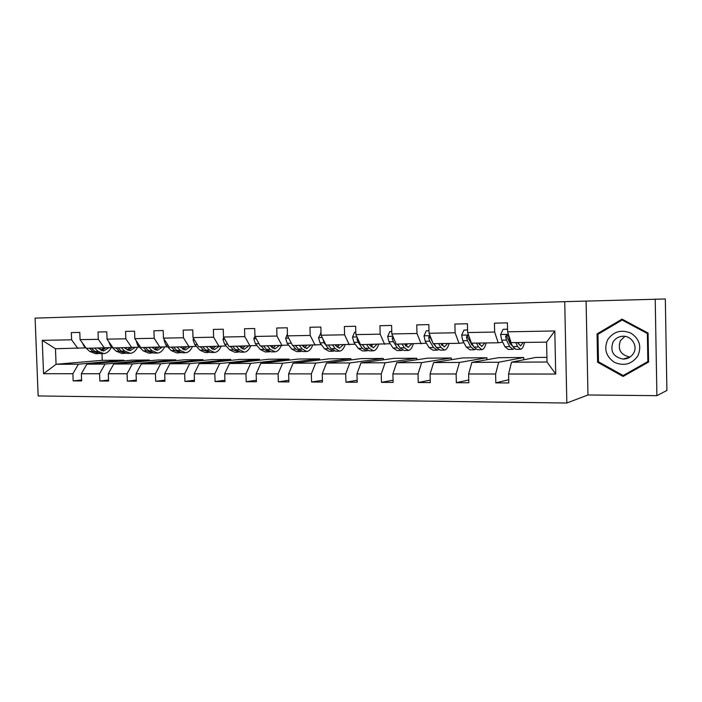 <?xml version="1.0" encoding="UTF-8"?>
<svg xmlns="http://www.w3.org/2000/svg" width="702" height="702" viewBox="0 0 702 702"><rect width="100%" height="100%" fill="white"/><g stroke="black" fill="none" stroke-linecap="round" stroke-linejoin="round"><path stroke-width="1.05" d="M587.969 394.989L656.896 395.656L666.9 390.452L665.329 298.982L564.733 301.658L566.83 403.018L587.969 394.989L586.1 301.263M564.733 301.658L35.1 318.12L38.154 395.946L566.83 403.018M656.896 395.656L655.212 299.122M546.919 357.362L535.802 357.432L511.53 362.179L547.016 362.021L555.712 374.043L508.581 374.017L508.783 382.941L495.823 382.88L508.713 379.712M511.53 362.179L508.581 374.017M523.78 359.784L523.736 357.511L498.569 357.687L471.884 362.364L498.666 362.241L495.621 374.008L495.823 382.88M495.621 374.008L468.629 373.982L468.839 382.757L456.344 382.695L468.778 379.957M486.942 359.722L486.898 357.766L462.557 357.923L433.625 362.548L459.477 362.425L456.133 373.982L456.344 382.695M456.133 373.982L430.098 373.964L430.317 382.572L418.252 382.52L430.247 380.107M451.298 359.722L451.254 358.002L427.693 358.16L396.683 362.715L421.648 362.601L418.032 373.955L418.252 382.52M418.032 373.955L392.892 373.938L393.12 382.397L381.467 382.344L393.059 380.212M416.795 359.757L416.751 358.231L393.927 358.38L360.995 362.881L385.117 362.767L381.239 373.929L381.467 382.344M381.239 373.929L356.958 373.912L357.195 382.23L345.937 382.178L357.142 380.265M383.362 359.828L383.327 358.459L361.205 358.599L326.483 363.039L349.807 362.934L345.7 373.903L345.937 382.178M345.7 373.903L322.236 373.885L322.472 382.072L311.591 382.02L322.42 380.291M350.974 359.915L350.939 358.669L329.492 358.819L293.111 363.197L315.672 363.092L311.346 373.876L311.591 382.02M311.346 373.876L288.645 373.868L288.891 381.914L278.361 381.862L288.847 380.291M319.559 360.012L319.533 358.88L298.727 359.02L260.802 363.346L282.643 363.241L278.115 373.859L278.361 381.862M278.115 373.859L256.151 373.841L256.405 381.756L246.209 381.712L256.362 380.273M289.092 360.117L289.066 359.091L268.875 359.222L229.519 363.496L250.667 363.39L245.963 373.833L246.209 381.712M245.963 373.833L224.701 373.824L224.956 381.607L215.084 381.563L224.903 380.238M259.529 360.24L259.494 359.284L239.9 359.415L199.219 363.636L219.708 363.539L214.83 373.815L215.084 381.563M214.83 373.815L194.226 373.797L194.489 381.467L184.924 381.423L194.445 380.203M230.818 360.354L230.791 359.477L211.75 359.608L169.84 363.768L189.698 363.68L184.661 373.797L184.924 381.423M184.661 373.797L164.698 373.78L164.961 381.326L155.695 381.283L164.926 380.151M202.931 360.477L202.904 359.661L184.407 359.784L141.348 363.899L160.618 363.812L155.432 373.771L155.695 381.283M155.432 373.771L136.074 373.762L136.337 381.195L127.352 381.151L136.302 380.098M175.833 360.609L175.807 359.845L157.827 359.968L113.715 364.031L132.397 363.943L127.08 373.754L127.352 381.151M127.08 373.754L108.31 373.745L108.573 381.063L99.851 381.028L108.538 380.045M149.491 360.731L149.465 360.021L131.976 360.135L86.881 364.154L105.028 364.066L99.579 373.736L99.851 381.028M99.579 373.736L81.362 373.727L81.634 380.94L73.166 380.896L81.599 379.975M101.992 353.632L102.238 360.337L56.072 364.294L78.448 364.189L72.894 373.718L73.166 380.896M72.894 373.718L43.542 373.701L42.234 340.347L71.604 339.803L71.323 332.608L79.8 332.415L80.072 339.654L98.306 339.32L98.034 332.011L106.765 331.818L107.037 339.154L125.825 338.812L125.553 331.397L134.547 331.195L134.819 338.645L154.186 338.294L153.922 330.765L163.197 330.554L163.461 338.127L183.433 337.759L183.178 330.107L192.743 329.896L193.006 337.583L213.619 337.206L213.364 329.431L223.236 329.212L223.49 337.03L244.77 336.635L244.524 328.738L254.721 328.51L254.975 336.451L276.957 336.047L276.702 328.018L287.25 327.781L287.495 335.854L310.205 335.442L309.968 327.272L320.858 327.035L321.104 335.24L344.585 334.81L344.357 326.509L355.624 326.255L355.861 334.6L380.159 334.161L379.931 325.71L391.593 325.447L391.821 333.941L416.979 333.485L416.76 324.886L428.834 324.622L429.062 333.266L455.115 332.783L454.905 324.034L467.418 323.754L467.637 332.555L494.647 332.064L494.436 323.157L507.414 322.867L507.625 331.827L554.808 330.958L555.712 374.043M467.637 332.555L471.428 343.146L498.218 342.787L502.685 342.19M509.02 341.347L510.135 341.207M498.218 342.787L494.647 332.064M523.736 357.511L498.666 362.241M471.884 362.364L468.629 373.982M429.062 333.266L433.152 343.655L459.011 343.313L463.89 342.725M470.235 341.953L470.972 341.865M459.011 343.313L455.115 332.783M486.898 357.766L459.477 362.425M433.625 362.548L430.098 373.964M391.821 333.941L396.191 344.155L426.43 343.234M421.165 343.822L416.979 333.485M451.254 358.002L421.648 362.601M396.683 362.715L392.892 373.938M355.861 334.6L360.486 344.629L390.233 343.726M384.617 344.313L380.159 334.161M416.751 358.231L385.117 362.767M360.995 362.881L356.958 373.912M321.104 335.24L325.965 345.094L355.247 344.208M349.298 344.787L344.585 334.81M383.327 358.459L349.807 362.934M326.483 363.039L322.236 373.885M287.495 335.854L292.576 345.542L321.393 344.673M315.145 345.244L310.205 335.442M350.939 358.669L315.672 363.092M293.111 363.197L288.645 373.868M254.975 336.451L260.258 345.981L288.636 345.121M282.099 345.682L276.957 336.047M319.533 358.88L282.643 363.241M260.802 363.346L256.151 373.841M223.49 337.03L228.966 346.402L256.914 345.551M250.123 346.112L244.77 336.635M289.066 359.091L250.667 363.39M229.519 363.496L224.701 373.824M193.006 337.583L198.648 346.806L226.184 345.972M219.147 346.534L213.619 337.206M259.494 359.284L219.708 363.539M199.219 363.636L194.226 373.797M163.461 338.127L169.27 347.2L196.393 346.376M189.136 346.937L183.433 337.759M230.791 359.477L189.698 363.68M169.84 363.768L164.698 373.78M134.819 338.645L140.769 347.587L167.506 346.77M160.038 347.323L154.186 338.294M202.904 359.661L160.618 363.812M141.348 363.899L136.074 373.762M107.037 339.154L113.127 347.955L139.479 347.157M131.818 347.709L125.825 338.812M175.807 359.845L132.397 363.943M113.715 364.031L108.31 373.745M80.072 339.654L86.285 348.315L112.267 347.525M104.431 348.069L98.306 339.32M149.465 360.021L105.028 364.066M86.881 364.154L81.362 373.727M42.234 340.347L55.467 348.727L85.846 347.894M77.852 348.429L71.604 339.803M547.016 362.021L546.595 342.137L511.091 342.611L507.625 331.827M102.238 360.337L123.842 360.196L78.448 364.189M55.467 348.727L56.072 364.294L43.542 373.701M123.868 360.863L123.842 360.196M554.808 330.958L546.595 342.137M597.051 333.906L597.613 362.258L623.086 376.456L648.587 362.039L648.078 333.055L622.016 319.138L597.051 333.906L599.183 333.59M624.157 375.193L624.754 375.517M622.911 319.612L622.253 320.007M598.78 361.951L597.613 362.258M82.336 342.813L84.038 346.244L86.232 348.236M99.272 349.245L100.307 348.131M86.32 348.315L89.821 351.509L95.604 353.703L97.806 353.676M94.7 348.201L98.183 351.404L103.922 353.615C106.941 353.255 109.38 351.254 111.241 347.604M98.087 348.157L103.843 350.895L108.784 347.771M89.496 348.271L92.989 351.465L99.28 353.606M103.448 348.087L100.86 350.307M102.975 353.624L100.755 353.65L94.998 351.448L91.506 348.245M101.86 350.693L105.484 347.999M108.731 341.611L110.495 345.858L116.163 351.202L121.823 353.431L124.14 353.404M124.675 347.797L125.623 348.71L126.43 347.78M121.358 347.85L124.772 351.097L130.388 353.343C133.327 352.983 135.697 350.965 137.522 347.297M125.623 348.71L130.309 350.579L135.1 347.472M115.997 347.92L119.428 351.158L125.632 353.325M129.659 347.736L127.255 349.912M129.458 353.352L127.123 353.378L121.49 351.14L118.068 347.894M128.29 350.351L131.713 347.709M136.1 340.567L137.741 345.463L143.287 350.886L148.815 353.15L151.246 353.124M152.746 348.122L153.308 347.42M148.815 347.472L152.15 350.781L157.634 353.062C160.477 352.702 162.794 350.675 164.558 346.99M152.053 347.437L157.555 350.254L162.188 347.165M143.296 347.551L146.639 350.842L152.764 353.027M156.643 347.376L154.431 349.499M156.73 353.071L154.273 353.088L148.771 350.816L145.428 347.525M155.493 350L158.749 347.341M626.307 358.713L625.596 358.327M607.721 339.654C603.72 348.885 605.94 356.44 614.373 362.311C623.911 366.391 631.703 364.312 637.767 356.054C641.874 346.683 639.619 339.057 631.001 333.178C621.358 329.238 613.601 331.397 607.721 339.654M613.013 342.093C609.933 351.237 613.241 356.897 622.92 359.073C627.57 359.073 631.107 357.151 633.537 353.29C638.302 345.761 631.107 335.108 622.13 336.302C618.102 336.784 615.057 338.715 613.013 342.093M629.992 357.081C620.621 354.958 617.427 349.482 620.419 340.654L624.841 336.363M648.578 361.574L623.165 375.535L598.481 361.793L597.946 334.319L622.13 320.015L647.358 333.503L647.858 361.565L623.165 375.535M648.578 361.328L647.858 361.565M648.078 333.371L647.358 333.503M623.42 319.884L622.13 320.015M164.4 339.592L164.11 340.365L165.812 345.051L171.218 350.561L176.614 352.86L179.168 352.834M180.668 347.481L180.993 347.042M177.106 347.095L180.353 350.456L185.697 352.764C188.452 352.404 190.681 350.377 192.401 346.683M180.256 347.051L185.618 349.921L190.075 346.867M171.411 347.174L174.675 350.517L180.704 352.729M184.415 346.999L182.423 349.052M184.81 352.773L182.23 352.799L176.869 350.491L173.613 347.148M183.52 349.622L186.592 346.972M193.594 338.548L193.094 339.865L194.752 344.629L200.009 350.219L205.247 352.562L207.932 352.536M206.265 346.709L209.415 350.114L214.61 352.465C217.26 352.106 219.419 350.079 221.086 346.376M209.328 346.665L214.531 349.578L218.822 346.534M200.395 346.788L203.571 350.184L209.486 352.413M215.224 346.656L212.39 349.227M213.031 346.612L211.258 348.569M213.759 352.474L211.039 352.501L205.826 350.158L202.667 346.753M223.727 337.425L222.982 339.356L224.587 344.191L229.686 349.877L234.766 352.255L237.592 352.228M236.337 346.305L239.391 349.763L244.419 352.158C246.955 351.799 249.035 349.772 250.64 346.068M239.303 346.262L244.349 349.227L248.49 346.139M230.291 346.384L233.362 349.833L239.163 352.088M244.384 346.832L244.673 346.191M242.523 346.218L240.988 348.052M243.594 352.167L240.742 352.193L235.697 349.807L232.625 346.349M242.155 348.815L244.831 346.191M254.958 335.96L253.817 338.829L255.379 343.743L260.302 349.517L265.207 351.939L268.173 351.913M267.365 345.884L270.314 349.403L275.166 351.834C277.606 351.483 279.598 349.429 281.142 345.7M270.226 345.849L275.087 348.859L279.08 345.726M261.126 345.972L264.092 349.473L268.98 351.904L269.77 351.746M274.482 346.946L275 345.779M272.929 345.814L271.648 347.472M274.368 351.842L271.367 351.877L266.497 349.447L263.54 345.937M272.85 348.376L275.307 345.779M287.434 333.898L285.653 338.285L287.153 343.278L291.892 349.157L296.613 351.614L299.728 351.579M299.403 345.454L302.237 349.034L306.888 351.509C309.231 351.14 311.135 349.07 312.618 345.279M302.15 345.419L306.818 348.482L310.644 345.305M292.953 345.542L295.814 349.105L300.5 351.57L301.351 351.386M305.563 347.007L306.283 345.358M304.291 345.384L303.29 346.832M306.125 351.518L302.974 351.544L298.289 349.078L295.445 345.507M304.528 347.902L306.748 345.358M289.882 340.417L291.848 344.155M321.033 332.871L318.541 337.715L319.98 342.795L324.517 348.771L329.027 351.281L332.309 351.246M332.485 345.007L335.196 348.648L339.636 351.167C341.874 350.798 343.69 348.692 345.103 344.84M335.108 344.972L339.566 348.095L343.225 344.866M322.85 338.785L324.052 342.743L328.562 348.727L333.046 351.237L333.95 351.009M337.68 347.007L338.566 344.928M336.662 344.954L335.951 346.104M338.908 351.175L335.591 351.211L331.125 348.701L328.396 345.068M337.232 347.393L339.198 344.919M321.033 332.845L320.542 332.88M355.791 332.195L354.598 332.213L352.518 337.135L353.896 342.304L358.213 348.385L362.504 350.93L365.953 350.895M366.681 344.55L369.252 348.253L373.473 350.816C375.588 350.447 377.316 348.306 378.65 344.392M369.164 344.515L373.403 347.692L376.86 344.41M357.3 337.723L356.914 338.89L358.099 342.243L362.39 348.332L366.655 350.886L367.62 350.614M370.963 346.797L371.902 344.48M370.094 344.507L369.682 345.252M363.899 346.674L362.311 344.612M372.771 350.825L369.287 350.86L365.04 348.306L362.451 344.603M371.016 346.841L372.709 344.471M355.791 332.134L354.598 332.213M391.76 331.493L389.812 331.528L387.653 336.539L388.961 341.795L393.041 347.973L397.104 350.57L400.728 350.535M402.027 344.077L404.457 347.841L408.432 350.456C410.424 350.079 412.048 347.902 413.302 343.927M404.378 344.041L408.362 347.279L411.626 343.945M391.751 331.423L389.812 331.528M393.076 336.863L392.19 338.311L393.313 341.725L397.367 347.929L401.395 350.526L402.421 350.184M405.642 345.91L406.326 344.015M399.368 346.77L397.288 344.138M407.774 350.456L404.115 350.5L400.105 347.894L397.657 344.138M405.923 346.218L407.327 344.006M394.076 339.215L393.568 338.188L392.19 338.311M428.992 330.765L426.254 330.817L424.008 335.916L425.236 341.26L429.062 347.56L432.862 350.201L436.688 350.158M438.601 343.585L440.874 347.42L444.585 350.079C446.446 349.693 447.964 347.481 449.131 343.445M440.795 343.559L444.515 346.849L447.56 343.462M428.992 330.695L426.254 330.817M430.221 336.214L428.79 336.951L428.685 337.723L429.738 341.198L433.538 347.508L437.302 350.149L438.399 349.728M441.523 344.787L441.918 343.541M435.881 346.648L433.459 343.655M443.971 350.087L440.119 350.123L436.372 347.472L434.082 343.647M442.014 345.507L443.12 343.524M432.564 342.155L430.001 336.837L428.79 336.951M467.576 330.019L463.969 330.089L461.635 335.266L462.776 340.716L466.339 347.121L469.866 349.815L473.885 349.772M471.841 344.84L472.271 344.05M476.456 343.076L478.562 346.981L481.993 349.693C483.713 349.306 485.108 347.051 486.179 342.945M478.483 343.05L481.923 346.402L484.731 342.962M467.567 329.94L463.969 330.089M468.848 335.951L467.286 335.661L466.461 337.109L467.444 340.645L470.963 347.069L474.455 349.763L475.623 349.219M473.56 346.411L471.481 344.234L467.655 336.978L466.461 337.109M481.432 349.693L477.369 349.736L473.903 347.034L471.779 343.138M479.361 344.656L480.133 343.024M470.744 341.233L469.559 337.925M507.564 329.238L503.044 329.326L500.623 334.6L501.667 340.145L504.931 346.674L508.16 349.42L512.39 349.377M510.231 343.822L510.766 342.497M515.672 342.55L517.593 346.525L520.717 349.289C522.279 348.894 523.543 346.612 524.517 342.427M517.514 342.523L520.656 345.946L523.201 342.444M507.564 329.159L503.044 329.326M520.2 349.289L515.926 349.333L512.758 346.586L509.564 340.031L508.669 336.425L506.686 334.924L505.598 336.477L506.502 340.075L509.722 346.621L512.916 349.368L514.154 348.648M512.416 346.042L510.187 343.734L506.695 336.346L505.598 336.477M518.023 343.585L518.436 342.515M92.989 351.465L89.821 351.509M98.183 351.404L94.998 351.448M84.793 346.235L84.038 346.244M119.428 351.158L116.163 351.202M124.772 351.097L121.49 351.14M111.662 345.84L110.495 345.858M146.639 350.842L143.287 350.886M152.15 350.781L148.771 350.816M139.338 345.437L137.741 345.463M164.812 340.242L164.154 340.251M174.675 350.517L171.218 350.561M180.353 350.456L176.869 350.491M167.875 345.015L165.812 345.051M194.322 339.733L193.138 339.75M203.571 350.184L200.009 350.219M209.415 350.114L205.826 350.158M197.297 344.594L194.752 344.629M224.772 339.206L223.025 339.241M233.362 349.833L229.686 349.877M239.391 349.763L235.697 349.807M227.65 344.147L224.587 344.191M256.204 338.671L253.861 338.706M264.092 349.473L260.302 349.517M270.314 349.403L266.497 349.447M258.985 343.69L255.379 343.743M288.671 338.11L285.705 338.162M295.814 349.105L291.892 349.157M302.237 349.034L298.289 349.078M291.093 343.217L287.153 343.278M322.236 337.539L318.585 337.601M328.562 348.727L324.517 348.771M335.196 348.648L331.125 348.701M324.052 342.743L319.98 342.795M356.932 336.942L352.571 337.013M362.39 348.332L358.213 348.385M369.252 348.253L365.04 348.306M358.099 342.243L353.896 342.304M357.801 338.812L356.914 338.89M392.839 336.319L387.706 336.407M397.367 347.929L393.041 347.973M404.457 347.841L400.105 347.894M393.313 341.725L388.961 341.795M430.01 335.688L424.061 335.784M433.538 347.508L429.062 347.56M440.874 347.42L436.372 347.472M429.738 341.198L425.236 341.26M429.975 337.592L428.685 337.723M468.515 335.021L461.697 335.144M470.963 347.069L466.339 347.121M478.562 346.981L473.903 347.034M467.444 340.645L462.776 340.716M508.432 334.336L500.675 334.468M509.722 346.621L504.931 346.674M517.593 346.525L512.758 346.586M506.502 340.075L501.667 340.145M510.257 340.022L509.564 340.031M103.054 350.903L103.843 350.895M129.537 350.588L130.309 350.579M156.8 350.263L157.555 350.254M629.94 357.116L622.92 359.073M184.88 349.929L185.618 349.921M213.82 349.587L214.531 349.578M243.655 349.236L244.349 349.227M274.421 348.868L275.087 348.859M306.177 348.49L306.818 348.482M338.961 348.104L339.566 348.095M372.823 347.701L373.403 347.692M407.818 347.279L408.362 347.279M444.006 346.849L444.515 346.849M481.458 346.411L481.923 346.402M468.102 335.574L467.286 335.661"/></g></svg>
